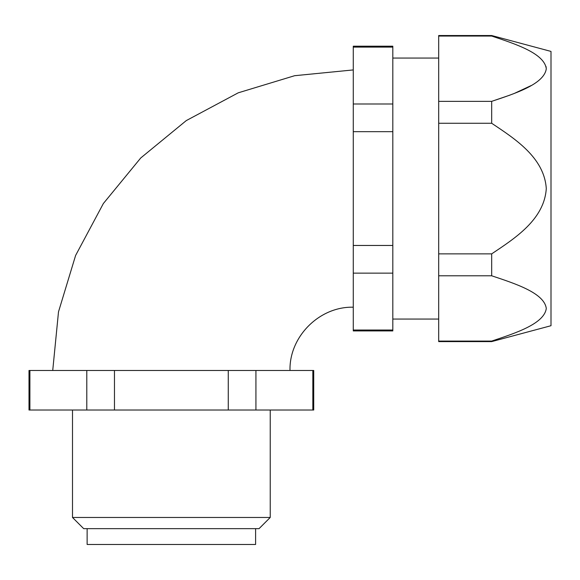 <?xml version="1.0" encoding="UTF-8"?>
<svg xmlns="http://www.w3.org/2000/svg" width="580" height="580" viewBox="0 0 580 580"><rect width="100%" height="100%" fill="white"/><g stroke="black" fill="none" stroke-linecap="round" stroke-linejoin="round"><path stroke-width="0.87" d="M509.9 95.127L491.68 101.355C514.902 93.59 544.178 84.245 546.288 68.744C544.287 53.179 514.982 43.848 491.68 36.047L438.69 36.047L438.69 341.606L491.68 341.606L491.68 341.083L438.69 341.083M438.69 253.866L491.68 253.866C514.822 238.358 544.308 219.617 546.288 188.558C544.258 157.492 514.837 138.765 491.68 123.264L491.68 101.355L438.69 101.355M491.68 123.264L438.69 123.264M491.68 341.083C514.902 333.319 544.178 323.974 546.288 308.473C544.287 292.914 514.982 283.576 491.68 275.783L438.69 275.783M546.026 66.497L546.288 68.73M531.157 85.572L514.373 93.402M438.69 36.047L438.69 35.525L491.68 35.525L551 51.417L551 325.714L491.68 341.606M491.68 253.866L491.68 275.783M491.68 35.525L491.68 36.047M353.271 330.027L353.271 330.926L392.82 330.926L392.82 330.027L353.271 330.027L353.271 273.137L392.82 273.137L392.82 330.027M392.82 47.103L353.271 47.103L353.271 46.204L392.82 46.204L392.82 245.463L353.271 245.463L353.271 273.137M392.82 245.463L392.82 273.137M392.82 131.667L353.271 131.667L353.271 245.463M392.82 103.994L353.271 103.994L353.271 131.667M353.271 47.103L353.271 103.994M290 370.475C289.13 336.668 319.464 306.327 353.271 307.204M255.599 528.655L255.599 544.475L87.13 544.475L87.13 528.655M259.043 528.655L83.687 528.655L72.5 517.469L270.229 517.469L259.043 528.655M313.729 410.024L29 410.024L29 370.475L313.729 370.475L313.729 410.024M29.899 410.024L29.899 370.475M86.797 410.024L86.797 370.475M114.47 410.024L114.47 370.475M228.259 410.024L228.259 370.475M255.932 410.024L255.932 370.475M312.83 410.024L312.83 370.475M52.729 370.475L58.5 311.844L75.603 255.468L103.371 203.515L140.744 157.97L186.281 120.589L238.249 92.815L294.633 75.704L353.271 69.926M72.5 410.024L72.5 517.469M270.229 410.024L270.229 517.469M392.82 319.065L438.69 319.065M392.82 58.065L438.69 58.065"/></g></svg>
